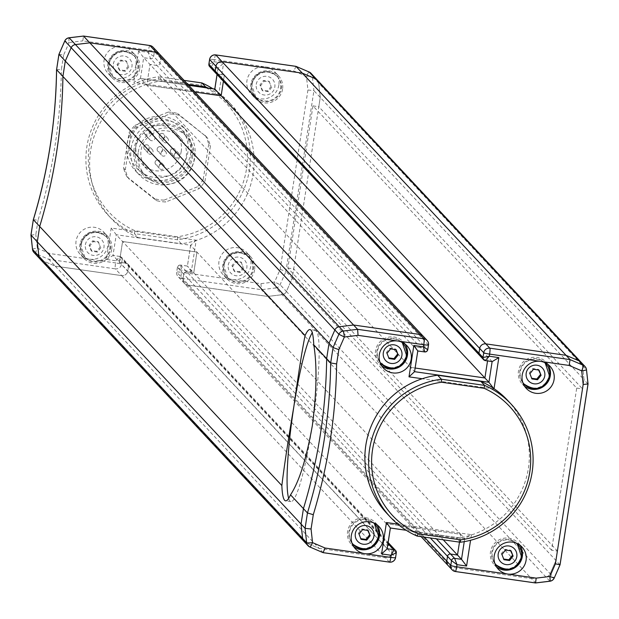 <?xml version="1.0" encoding="UTF-8"?>
<svg xmlns="http://www.w3.org/2000/svg" width="619" height="619" viewBox="0 0 619 619"><rect width="100%" height="100%" fill="white"/><g stroke="black" fill="none" stroke-linecap="round" stroke-linejoin="round"><path stroke-width="0.46" stroke-dasharray="3.1 2.32" d="M295.975 66.365L293.878 70.968L306.451 76.361L307.937 89.995L280.167 269.373L274.619 282.001L260.955 283.649L232.434 279.579A16.218 16.017 -43.1 0 1 230.206 248.281A16.218 16.017 -43.1 0 1 250.842 265.907A16.218 16.017 -43.1 0 1 232.434 279.579L181.444 272.314L181.777 270.186L191.333 271.548L196.192 240.18L111.203 228.055L106.344 259.431L115.908 260.792L115.583 262.92L89.554 259.206A16.218 16.017 -43.1 0 1 87.318 227.9A16.218 16.017 -43.1 0 1 107.954 245.526A16.218 16.017 -43.1 0 1 89.554 259.206L49.884 253.55L48.932 259.384L55.253 266.147L42.03 260.475A5.409 5.339 -43.1 0 1 40.25 259.229M111.691 249.527A16.218 16.017 -43.1 0 1 83.905 258.324A16.218 16.017 -43.1 0 1 91.055 231.901A16.218 16.017 -43.1 0 1 111.691 249.527M135.94 64.755A16.218 16.017 -43.1 0 1 108.163 73.553A16.218 16.017 -43.1 0 1 122.477 46.526A16.218 16.017 -43.1 0 1 135.94 64.755M139.677 68.748A16.218 16.017 -43.1 0 1 111.892 77.545A16.218 16.017 -43.1 0 1 119.041 51.122A16.218 16.017 -43.1 0 1 139.677 68.748M278.829 85.128A16.218 16.017 -43.1 0 1 251.043 93.926A16.218 16.017 -43.1 0 1 265.358 66.906A16.218 16.017 -43.1 0 1 278.829 85.128M282.566 89.121A16.218 16.017 -43.1 0 1 254.78 97.926A16.218 16.017 -43.1 0 1 261.922 71.495A16.218 16.017 -43.1 0 1 282.566 89.121M254.579 269.899A16.218 16.017 -43.1 0 1 226.794 278.705A16.218 16.017 -43.1 0 1 233.936 252.273A16.218 16.017 -43.1 0 1 254.579 269.899M188.679 85.306L140.467 78.427L143.678 57.691L150.579 58.673A2.7 2.669 136.9 0 0 153.651 56.399L154.386 51.609L160.708 58.372A5.409 5.339 -43.1 0 0 159.346 53.923A5.409 5.339 -43.1 0 1 160.708 58.372L159.973 63.161A2.7 2.669 -43.1 0 1 156.901 65.436L149.999 64.453L146.788 85.19L194.993 92.069L146.788 85.19L410.536 367.377L413.747 346.64L420.649 347.623A2.7 2.669 136.9 0 0 423.721 345.348L424.456 340.558A5.409 5.339 136.9 0 0 423.094 336.109A5.409 5.339 136.9 0 1 424.456 340.558L423.721 345.348L159.973 63.161A2.7 2.669 -43.1 0 1 156.901 65.436L149.999 64.453L146.788 85.19L140.381 78.389L188.648 85.275M424.75 351.94A2.7 2.669 -43.1 0 1 424.673 351.925L150.579 58.673L148.173 52.367L138.61 51.006L143.678 57.691L413.747 346.64L410.536 367.377L415.163 368.034L410.536 367.377L414.598 371.686M209.57 66.496A2.7 2.669 136.9 0 0 211.133 67.309L218.043 68.299L224.364 75.061L217.455 74.071A2.7 2.669 -43.1 0 1 215.892 73.259M492.128 361.573L224.364 75.061L223.397 81.29L224.364 75.061L217.455 74.071L211.133 67.309L214.042 61.761L214.367 59.633L293.878 70.968M307.937 89.995L313.926 90.668L312.371 76.33L318.692 83.093A5.409 5.339 -43.1 0 0 317.299 80.044A5.409 5.339 -43.1 0 1 318.692 83.093L320.247 97.431L292.261 278.202L286.427 291.487A5.409 5.339 -43.1 0 1 282.094 294.706L267.725 296.439L187.518 285.003A5.409 5.339 -43.1 0 1 183.031 278.929L183.766 274.147A2.7 2.669 -43.1 0 1 186.837 271.865L193.739 272.847L196.95 252.111L122.585 241.511L119.374 262.247L126.284 263.23A2.7 2.669 -43.1 0 1 128.528 266.271L127.785 271.052A5.409 5.339 -43.1 0 1 121.649 275.61L55.253 266.147L121.649 275.61L385.397 557.796A5.409 5.339 136.9 0 0 391.533 553.239L392.276 548.449A2.7 2.669 136.9 0 0 391.595 546.229A2.7 2.669 136.9 0 1 392.276 548.449L391.533 553.239L127.785 271.052A5.409 5.339 -43.1 0 1 121.649 275.61L115.327 268.847A5.409 5.339 136.9 0 0 121.463 264.29L127.785 271.052L128.528 266.271L396.268 552.96M280.167 269.373L285.939 271.439L313.926 90.668L583.996 379.609L582.44 365.272A5.409 5.339 136.9 0 0 581.048 362.231A5.409 5.339 136.9 0 1 582.44 365.272L583.996 379.609L587.996 384.059M559.986 564.807L292.261 278.202L286.427 291.487L280.105 284.725L274.619 282.001A5.409 0.503 -96.9 0 0 275.772 287.943A5.409 5.339 136.9 0 0 280.105 284.725L285.939 271.439L292.261 278.202L293.7 268.901L557.456 551.08L556.009 560.388L583.996 379.609L582.556 388.918L318.808 106.731L320.247 97.431L318.692 83.093L586.472 369.705M260.955 283.649L261.404 289.677L531.473 578.626L545.842 576.893A5.409 5.339 136.9 0 0 550.175 573.674L556.009 560.388L550.175 573.674L286.427 291.487A5.409 5.339 -43.1 0 1 282.094 294.706L267.725 296.439L187.518 285.003A5.409 5.339 -43.1 0 1 183.031 278.929L183.766 274.147A2.7 2.669 -43.1 0 1 186.837 271.865L193.739 272.847L196.95 252.111L122.585 241.511L119.374 262.247L126.284 263.23A2.7 2.669 -43.1 0 1 128.528 266.271L122.206 259.508A2.7 2.669 136.9 0 0 121.525 257.28L121.525 257.28A2.7 2.669 136.9 0 0 119.962 256.467L388.036 543.281M191.333 271.548L187.418 266.085L443.258 539.807M196.192 240.18L190.629 245.348L460.698 534.298L459.491 542.12L460.698 534.298L386.333 523.697L460.698 534.298L464.807 538.638L406.211 530.282M111.203 228.055L116.264 234.748L386.333 523.697L383.13 544.434L386.333 523.697L390.388 527.999M106.344 259.431L113.06 255.485L383.13 544.434L387.757 545.091L383.13 544.434L387.192 548.744M310.978 73.282A5.409 5.339 136.9 0 1 312.371 76.33A5.409 0.673 173.8 0 0 306.451 76.361A5.409 0.774 113.2 0 1 309.105 71.997M208.889 64.275L214.042 61.761L223.598 63.123L218.02 68.183L217.037 74.489M214.832 89.035L218.747 94.49L223.598 63.123M140.467 78.427L133.758 82.373L218.747 94.49M49.884 253.55L37.31 248.165A5.409 0.774 -66.8 0 0 35.716 253.713L48.932 259.384L115.327 268.847A5.409 0.658 -81.9 0 1 115.583 262.92A5.409 0.526 -171.2 0 1 121.463 264.29L122.206 259.508L115.908 260.792L119.962 256.467L112.975 255.446L116.264 234.748L190.606 245.24L187.418 266.085L180.516 265.102A2.7 2.669 136.9 0 0 177.452 267.385L178.489 265.566L180.516 265.102L181.777 270.186L177.452 267.385L430.36 537.973M428.464 344.992L160.708 58.372L159.973 63.161L153.651 56.399L148.173 52.367L148.506 50.24L82.807 40.869L83.503 36.072M69.011 37.821A5.409 0.503 -96.9 0 0 69.142 42.518L82.807 40.869M58.967 54.31L63.595 55.153L69.142 42.518L64.84 40.939M56.584 69.692L61.382 69.46L63.595 55.153M33.364 219.699L38.038 220.217A545.981 539.327 136.9 0 0 61.382 69.46M30.981 235.088L35.825 234.531L38.038 220.217M224.032 265.543A14.864 14.686 -43.1 0 1 249.503 257.473A14.864 14.686 -43.1 0 1 242.95 281.699A14.864 14.686 -43.1 0 1 224.032 265.543M241.093 262.023L243.128 267.253L239.592 271.695L234.013 270.898L231.97 265.667L235.506 261.226L241.093 262.023L243.128 267.253M243.824 267.996L240.28 272.437L234.702 271.64L232.659 266.402L236.195 261.961L241.781 262.758M236.195 261.961L235.506 261.226M232.659 266.402L231.97 265.667M234.702 271.64L234.013 270.898M240.28 272.437L239.592 271.695M252.018 84.764A14.864 14.686 -43.1 0 1 277.49 76.702A14.864 14.686 -43.1 0 1 270.936 100.92A14.864 14.686 -43.1 0 1 252.018 84.764M269.072 81.244L271.114 86.474L267.578 90.916L261.992 90.119L259.957 84.888L263.493 80.447L269.072 81.244L271.114 86.474M271.803 87.217L268.267 91.658L262.688 90.861L260.645 85.623L264.181 81.182L269.768 81.979M264.181 81.182L263.493 80.447M260.645 85.623L259.957 84.888M262.688 90.861L261.992 90.119M268.267 91.658L267.578 90.916M109.137 64.391A14.864 14.686 -43.1 0 1 134.602 56.321A14.864 14.686 -43.1 0 1 128.056 80.547A14.864 14.686 -43.1 0 1 109.137 64.391M126.191 60.863L128.234 66.101L124.69 70.543L119.111 69.746L117.068 64.508L120.612 60.074L126.191 60.863L128.234 66.101M128.922 66.844L125.378 71.278L119.8 70.489L117.757 65.25L121.301 60.809L126.88 61.606M121.301 60.809L120.612 60.074M117.757 65.25L117.068 64.508M119.8 70.489L119.111 69.746M125.378 71.278L124.69 70.543M81.151 245.17A14.864 14.686 -43.1 0 1 106.615 237.1A14.864 14.686 -43.1 0 1 100.069 261.326A14.864 14.686 -43.1 0 1 81.151 245.17M98.204 241.642L100.247 246.88L96.703 251.322L91.125 250.525L89.082 245.286L92.626 240.845L98.204 241.642L100.247 246.88M100.936 247.615L97.392 252.057L91.813 251.26L89.77 246.029L93.314 241.588L98.893 242.385M93.314 241.588L92.626 240.845M89.77 246.029L89.082 245.286M91.813 251.26L91.125 250.525M97.392 252.057L96.703 251.322M177.359 236.752L134.896 230.694A80.006 79.031 -43.1 0 1 89.244 146.749A80.006 79.031 -43.1 0 1 158.356 79.162L200.819 85.221A80.006 79.031 -43.1 0 1 246.47 169.165A80.006 79.031 -43.1 0 1 177.359 236.752L177.599 239.77A82.706 81.7 136.9 0 0 249.411 169.854A82.706 81.7 136.9 0 0 228.566 101.787A82.706 81.7 136.9 0 0 212.789 88.718M208.085 88.045A82.706 81.7 -43.1 0 1 232.303 105.787A82.706 81.7 -43.1 0 1 253.148 173.846A82.706 81.7 -43.1 0 1 181.336 243.762L177.599 239.77L134.408 233.611L138.145 237.603L181.336 243.762M184.075 80.377L158.688 76.756L162.426 80.756L187.805 84.377M158.356 79.162L158.688 76.756A82.706 81.7 136.9 0 0 91.032 130.648A82.706 81.7 136.9 0 0 107.721 214.739A82.706 81.7 136.9 0 0 134.408 233.611L134.896 230.694M138.145 237.603A82.706 81.7 -43.1 0 1 111.459 218.739A82.706 81.7 -43.1 0 1 94.769 134.64A82.706 81.7 -43.1 0 1 162.426 80.756M201.879 82.915L200.819 85.221M161.01 153.086A2.7 2.669 -43.1 0 1 165.637 151.624A2.7 2.669 -43.1 0 1 164.445 156.027A2.7 2.669 -43.1 0 1 161.01 153.086M174.287 154.982A2.7 2.669 -43.1 0 1 178.914 153.52A2.7 2.669 -43.1 0 1 177.723 157.922A2.7 2.669 -43.1 0 1 174.287 154.982M163.068 139.801A2.7 2.669 -43.1 0 1 167.695 138.331A2.7 2.669 -43.1 0 1 166.503 142.734A2.7 2.669 -43.1 0 1 163.068 139.801M147.724 151.198A2.7 2.669 -43.1 0 1 152.359 149.728A2.7 2.669 -43.1 0 1 151.168 154.131A2.7 2.669 -43.1 0 1 147.724 151.198M158.951 166.379A2.7 2.669 -43.1 0 1 163.578 164.917A2.7 2.669 -43.1 0 1 162.387 169.32A2.7 2.669 -43.1 0 1 158.951 166.379M149.69 139.561A2.971 2.94 136.9 0 0 154.998 138.207A2.971 2.94 136.9 0 0 154.464 136.018L152.669 133.596A22.973 22.694 -43.1 0 1 186.234 156.684A22.973 22.694 -43.1 0 1 146.881 169.157A22.973 22.694 -43.1 0 1 147.902 137.139L149.69 139.561L145.867 135.468A2.971 0.457 -36.5 0 0 145.867 135.476A2.971 2.94 136.9 0 0 151.175 134.122A2.971 2.94 136.9 0 0 150.641 131.932L154.464 136.018M181.235 151.338A22.973 22.694 -43.1 0 1 141.883 163.811A22.973 22.694 -43.1 0 1 152.003 126.369A22.973 22.694 -43.1 0 1 181.235 151.338M192.478 157.203A29.735 29.372 136.9 0 0 167.788 123.792A29.735 29.372 136.9 0 0 134.044 148.87A29.735 29.372 136.9 0 0 158.735 182.28A29.735 29.372 136.9 0 0 192.478 157.203M131.104 148.189A32.436 32.041 -43.1 0 1 153.566 122.028A32.436 32.041 -43.1 0 1 186.667 130.586A32.436 32.041 -43.1 0 1 194.846 157.272A32.436 32.041 -43.1 0 1 172.376 183.441A32.436 32.041 -43.1 0 1 139.275 174.875A32.436 32.041 -43.1 0 1 131.104 148.189M129.448 143.956A29.735 29.372 -43.1 0 1 163.192 118.879A29.735 29.372 -43.1 0 1 187.874 152.289A29.735 29.372 -43.1 0 1 154.139 177.367A29.735 29.372 -43.1 0 1 129.448 143.956M190.822 152.97A32.436 32.041 136.9 0 0 182.644 126.284A32.436 32.041 136.9 0 0 149.543 117.718A32.436 32.041 136.9 0 0 127.081 143.887A32.436 32.041 136.9 0 0 135.252 170.573A32.436 32.041 136.9 0 0 168.353 179.131A32.436 32.041 136.9 0 0 190.822 152.97M135.375 149.063A28.381 28.033 -43.1 0 1 183.99 133.658A28.381 28.033 -43.1 0 1 171.486 179.905A28.381 28.033 -43.1 0 1 135.375 149.063M138.246 152.135A28.381 28.033 -43.1 0 1 186.868 136.729A28.381 28.033 -43.1 0 1 174.365 182.976A28.381 28.033 -43.1 0 1 138.246 152.135M125.293 169.9L130.748 134.648A44.328 43.787 -43.1 0 1 136.667 127.22L169.9 113.942A44.328 43.787 -43.1 0 1 179.239 115.273L207.009 137.248A44.328 43.787 -43.1 0 1 210.421 146.014L204.966 181.266A44.328 43.787 -43.1 0 1 199.047 188.694L165.815 201.972A44.328 43.787 -43.1 0 1 156.475 200.641L128.706 178.667A44.328 43.787 -43.1 0 1 125.293 169.9L123.568 168.059L129.023 132.806L130.748 134.648M129.023 132.806A44.328 43.787 -43.1 0 1 134.95 125.378L136.667 127.22M134.95 125.378L168.175 112.101L169.9 113.942M168.175 112.101A44.328 43.787 -43.1 0 1 177.514 113.432L179.239 115.273M177.514 113.432L207.009 137.248M205.284 135.406A44.328 43.787 -43.1 0 1 208.696 144.165L210.421 146.014M208.696 144.165L203.241 179.417L204.966 181.266M203.241 179.417A44.328 43.787 -43.1 0 1 197.322 186.845L199.047 188.694M197.322 186.845L164.089 200.123L165.815 201.972M164.089 200.123A44.328 43.787 -43.1 0 1 154.75 198.792L156.475 200.641M154.75 198.792L126.98 176.817L128.706 178.667M126.98 176.817A44.328 43.787 -43.1 0 1 123.568 168.059M149.906 139.824L146.084 135.731A2.971 2.971 0 0 1 145.867 135.468L144.072 133.046L145.867 135.476A2.971 0.457 -36.5 0 1 147.941 133.364A2.971 0.457 143.5 0 1 150.641 131.932L148.854 129.503L146.038 130.787L144.08 133.054L147.902 137.139M148.854 129.503L152.669 133.596M405.058 344.048A16.218 16.017 136.9 0 0 375.578 350.694A16.218 16.017 136.9 0 0 381.706 365.875M377.072 524.827A16.218 16.017 136.9 0 0 347.592 531.466A16.218 16.017 136.9 0 0 353.72 546.647M519.952 545.2A16.218 16.017 136.9 0 0 490.48 551.846A16.218 16.017 136.9 0 0 496.608 567.027M547.939 364.429A16.218 16.017 136.9 0 0 518.467 371.067A16.218 16.017 136.9 0 0 524.595 386.248M304.006 541.416A5.409 5.339 136.9 0 0 305.786 542.662L319.002 548.333L385.397 557.796A5.409 5.339 136.9 0 0 391.533 553.239L395.556 557.541A5.409 5.339 -43.1 0 1 395.533 557.673M323.164 552.651L319.002 548.333L385.397 557.796L389.421 562.098A5.409 5.339 -43.1 0 0 389.552 562.122M455.414 571.515L451.266 567.19A5.409 5.339 136.9 0 1 448.141 565.565A5.409 5.339 136.9 0 0 451.266 567.19L531.473 578.626L535.644 582.912M479.64 355.445A2.7 2.669 136.9 0 0 481.203 356.258L488.112 357.24L487.54 360.916L488.112 357.24L481.203 356.258L217.455 74.071M417.794 350.95L413.747 346.64L420.649 347.623A2.7 2.669 136.9 0 0 423.721 345.348L427.744 349.65A2.7 2.669 -43.1 0 1 427.737 349.696M464.25 541.64L464.722 538.6L471.43 534.661L470.564 540.263M494.032 388.678L493.505 388.322M507.541 400.261A82.706 81.7 -43.1 0 1 528.386 468.328A82.706 81.7 -43.1 0 1 456.574 538.244L460.312 542.244M417.121 536.085L413.384 532.085L456.574 538.244M413.384 532.085A82.706 81.7 -43.1 0 1 386.697 513.213M374.642 523.867A14.864 14.686 -43.1 0 1 368.019 547.753A14.864 14.686 -43.1 0 1 352.931 544.163M352.002 543.126A14.864 14.686 -43.1 0 1 358.734 519.828A14.864 14.686 -43.1 0 1 373.675 522.877M360.815 538.669L358.347 533.377L361.891 528.936L367.469 529.732L368.158 530.468M367.469 529.732L367.732 530.406M361.891 528.936L362.579 529.671M358.347 533.377L359.035 534.112M360.39 538.615L361.078 539.35M402.629 343.088A14.864 14.686 -43.1 0 1 396.005 366.974A14.864 14.686 -43.1 0 1 380.917 363.384M379.989 362.347A14.864 14.686 -43.1 0 1 386.72 339.05A14.864 14.686 -43.1 0 1 401.654 342.098M388.802 357.898L386.333 352.598L389.877 348.157L395.456 348.954L396.145 349.689M395.456 348.954L395.719 349.627M389.877 348.157L390.566 348.892M386.333 352.598L387.022 353.333M388.376 357.836L389.065 358.571M545.517 363.469A14.864 14.686 -43.1 0 1 538.894 387.355A14.864 14.686 -43.1 0 1 523.798 383.765M522.869 382.728A14.864 14.686 -43.1 0 1 529.601 359.43A14.864 14.686 -43.1 0 1 544.542 362.471M531.69 378.271L529.222 372.971L532.758 368.529L538.337 369.326L539.033 370.069M538.337 369.326L538.607 370.007M532.758 368.529L533.446 369.272M529.222 372.971L529.91 373.714M531.264 378.209L531.953 378.944M517.53 544.248A14.864 14.686 -43.1 0 1 510.907 568.134A14.864 14.686 -43.1 0 1 495.811 564.536M494.891 563.507A14.864 14.686 -43.1 0 1 501.614 540.201A14.864 14.686 -43.1 0 1 516.556 543.25M503.704 559.05L501.235 553.75L504.771 549.308L510.358 550.105L511.046 550.84M510.358 550.105L510.621 550.778M504.771 549.308L505.46 550.043M501.235 553.75L501.924 554.485M503.278 558.988L503.967 559.723M288.655 498.388A86.49 10.538 -81.9 0 0 289.947 501.026A86.49 10.538 -81.9 0 0 290.907 501.583A86.49 10.538 -81.9 0 0 312.309 425.795A86.49 10.538 -81.9 0 0 315.326 330.329A86.49 10.538 -81.9 0 0 312.27 332.774M55.253 266.147L319.002 548.333L305.786 542.662L42.03 260.475L55.253 266.147M177.452 267.385L176.709 272.167A5.409 5.339 136.9 0 0 181.197 278.241L451.266 567.19L531.473 578.626L545.842 576.893A5.409 5.339 136.9 0 0 550.175 573.674L554.198 577.976A5.409 5.339 -43.1 0 1 554.16 578.061M551.606 550.252L287.858 268.066L312.966 105.895L576.715 388.082L551.606 550.252L557.456 551.08M576.715 388.082L582.556 388.918M287.858 268.066L293.7 268.901M312.966 105.895L318.808 106.731M149.775 45.52A5.409 0.658 -81.9 0 0 148.506 50.24A5.409 0.526 8.8 0 1 154.386 51.609A5.409 5.339 136.9 0 0 153.025 47.16M218.043 68.299L217.076 74.528M177.413 267.331L176.678 272.097A5.409 0.526 8.8 0 1 181.444 272.314A5.409 0.658 -81.9 0 0 181.197 278.241L261.404 289.677L275.772 287.943L549.865 581.195A5.409 5.339 -43.1 0 0 549.989 581.179M421.113 536.65L178.071 276.616A5.409 5.409 0 0 1 176.678 272.097A5.409 0.526 8.8 0 0 176.709 272.167L424.34 537.114M180.516 265.102L436.356 538.824M190.629 245.348L187.418 266.085M119.962 256.467L113.06 255.485M33.937 252.467A5.409 5.339 136.9 0 0 35.716 253.713L42.03 260.475M32.528 249.295A5.409 0.673 173.8 0 1 37.31 248.165L35.825 234.531M138.61 51.006L133.758 82.373M215.706 54.898A5.409 0.658 -81.9 0 0 214.367 59.633A5.409 0.526 -171.2 0 0 209.655 59.362M252.73 269.157A14.864 14.686 136.9 0 0 233.812 253.001A14.864 14.686 136.9 0 0 227.266 277.227A14.864 14.686 136.9 0 0 252.73 269.157M228.256 265.133A9.463 9.347 -43.1 0 1 238.988 257.156A9.463 9.347 -43.1 0 1 246.842 267.787A9.463 9.347 -43.1 0 1 236.11 275.764A9.463 9.347 -43.1 0 1 228.256 265.133M280.717 88.378A14.864 14.686 136.9 0 0 261.798 72.222A14.864 14.686 136.9 0 0 255.252 96.448A14.864 14.686 136.9 0 0 280.717 88.378M256.243 84.354A9.463 9.347 -43.1 0 1 266.975 76.377A9.463 9.347 -43.1 0 1 274.828 87.008A9.463 9.347 -43.1 0 1 264.096 94.986A9.463 9.347 -43.1 0 1 256.243 84.354M137.836 68.005A14.864 14.686 136.9 0 0 118.918 51.849A14.864 14.686 136.9 0 0 112.364 76.075A14.864 14.686 136.9 0 0 137.836 68.005M113.354 63.981A9.463 9.347 -43.1 0 1 124.094 56.004A9.463 9.347 -43.1 0 1 131.948 66.635A9.463 9.347 -43.1 0 1 121.208 74.613A9.463 9.347 -43.1 0 1 113.354 63.981M109.849 248.784A14.864 14.686 136.9 0 0 90.931 232.628A14.864 14.686 136.9 0 0 84.377 256.854A14.864 14.686 136.9 0 0 109.849 248.784M85.368 244.76A9.463 9.347 -43.1 0 1 96.107 236.783A9.463 9.347 -43.1 0 1 103.961 247.407A9.463 9.347 -43.1 0 1 93.221 255.392A9.463 9.347 -43.1 0 1 85.368 244.76M160.22 146.688A2.7 2.669 136.9 0 0 157.837 151.198A2.7 2.669 136.9 0 0 162.472 149.728A2.7 2.669 136.9 0 0 160.22 146.688M173.506 148.583A2.7 2.669 136.9 0 0 171.115 153.086A2.7 2.669 136.9 0 0 175.75 151.624A2.7 2.669 136.9 0 0 173.506 148.583M162.279 133.402A2.7 2.669 136.9 0 0 159.895 137.905A2.7 2.669 136.9 0 0 164.522 136.435A2.7 2.669 136.9 0 0 162.279 133.402M146.943 144.8A2.7 2.669 136.9 0 0 144.56 149.303A2.7 2.669 136.9 0 0 149.187 147.833A2.7 2.669 136.9 0 0 146.943 144.8M158.17 159.981A2.7 2.669 136.9 0 0 155.779 164.492A2.7 2.669 136.9 0 0 160.414 163.021A2.7 2.669 136.9 0 0 158.17 159.981M309.895 547.003L305.786 542.662M464.722 538.6L406.157 530.251M485.404 360.591L481.203 356.258M493.985 388.972L422.212 378.735M397.793 524.154L471.43 534.661M373.443 522.784A14.864 14.686 136.9 0 0 351.925 542.894M401.429 342.005A14.864 14.686 136.9 0 0 379.911 362.115M544.318 362.378A14.864 14.686 136.9 0 0 522.792 382.496M516.331 543.157A14.864 14.686 136.9 0 0 494.805 563.267M83.905 258.324L80.176 254.332M111.892 77.545L108.163 73.553M254.78 97.926L251.043 93.926M226.794 278.705L223.057 274.704M119.893 256.436L121.525 257.28L388.152 542.538M187.387 266.054L180.469 265.071M250.486 256.552L246.757 252.56M278.473 75.773L274.743 71.781M135.592 55.401L131.855 51.408M107.605 236.179L103.868 232.179M249.503 257.473L248.985 256.924C237.263 249.132 228.767 251.794 223.49 264.924L227.784 277.776M277.49 76.702L276.972 76.145C265.249 68.353 256.746 71.023 251.469 84.145L255.763 96.997M134.602 56.321L134.083 55.772C122.361 47.98 113.865 50.642 108.588 63.772L112.882 76.624M106.615 237.1L106.097 236.551C94.374 228.759 85.879 231.421 80.602 244.544L84.896 257.403M228.566 101.787L232.303 105.787M107.721 214.739L111.459 218.739M165.637 151.624L161.783 147.508A2.7 2.7 0 0 0 157.141 148.939A2.7 2.7 0 0 0 157.837 151.198L161.691 155.315M178.914 153.52L175.069 149.396A2.7 2.7 0 0 0 170.418 150.827A2.7 2.7 0 0 0 171.115 153.086L174.968 157.211M167.695 138.331L163.842 134.215A2.7 2.7 0 0 0 159.199 135.646A2.7 2.7 0 0 0 159.895 137.905L163.749 142.022M152.359 149.728L148.506 145.612A2.7 2.7 0 0 0 143.863 147.043A2.7 2.7 0 0 0 144.56 149.303L148.405 153.419M163.578 164.917L159.733 160.793A2.7 2.7 0 0 0 155.083 162.232A2.7 2.7 0 0 0 155.779 164.492L159.632 168.608M146.881 169.157L141.883 163.811M182.644 126.284L186.667 130.586M183.99 133.658L186.868 136.729M142.525 172.415L145.403 175.494M135.252 170.573L139.275 174.875M180.446 137.782L175.448 132.435M379.664 364.034L383.401 368.034M351.677 544.813L355.414 548.813M494.566 565.186L498.303 569.186M522.552 384.414L526.289 388.407M546.244 362.262L549.981 366.262M518.258 543.041L521.995 547.041M375.377 522.668L379.107 526.661M403.364 341.889L407.093 345.882M290.907 501.583L285.591 500.825M315.326 330.329L310.011 329.571"/><path stroke-width="0.93" d="M153.025 47.16A5.409 5.409 0 0 0 149.844 45.504A5.409 0.658 -81.9 0 1 149.899 45.535L156.22 52.298A5.409 5.339 -43.1 0 1 159.346 53.923L153.025 47.16A5.409 5.339 136.9 0 0 149.899 45.535L83.503 36.072L69.135 37.805A5.409 5.339 136.9 0 0 64.802 41.024L58.967 54.31L56.584 69.692L62.906 76.454L65.289 61.072L71.123 47.787A5.409 5.339 -43.1 0 1 75.456 44.568L89.825 42.835L156.22 52.298A5.409 5.339 -43.1 0 1 159.346 53.923L423.094 336.109A5.409 5.339 136.9 0 0 419.968 334.484L353.573 325.014L339.204 326.747A5.409 5.339 136.9 0 0 334.871 329.973L329.037 343.259L326.654 358.641A540.573 533.98 -43.1 0 1 303.434 508.648L301.051 524.03L302.606 538.368A5.409 5.339 136.9 0 0 305.786 542.662M422.212 378.735L408.997 376.855L413.856 345.479L423.419 346.849L423.744 344.721L397.715 341.007A16.218 16.017 136.9 0 0 383.401 368.034A16.218 16.017 136.9 0 0 411.186 359.229A16.218 16.017 136.9 0 0 397.715 341.007L358.045 335.351L344.381 336.999L338.833 349.627L333.061 347.561L58.937 54.24L56.584 69.692A540.573 533.98 -43.1 0 1 50.286 145.457A540.573 533.98 -43.1 0 1 33.364 219.699L39.686 226.461A540.573 533.98 136.9 0 0 56.608 152.22A540.573 533.98 136.9 0 0 62.906 76.454L305.074 335.552C302.265 349.418 298.551 372.94 293.924 406.118A86.49 10.538 -81.9 0 0 288.655 498.388M56.553 69.63C55.896 120.635 48.15 170.635 33.333 219.629L30.981 235.088L37.302 241.851L39.686 226.461A540.573 533.98 136.9 0 0 56.608 152.22A540.573 533.98 136.9 0 0 62.906 76.454L65.289 61.072L71.123 47.787A5.409 5.339 -43.1 0 1 75.456 44.568L89.825 42.835L357.596 329.323L423.992 338.786L419.968 334.484L353.573 325.014L339.204 326.747A5.409 5.339 136.9 0 0 334.871 329.973L64.84 40.939M42.03 260.475A5.409 5.339 -43.1 0 1 38.858 256.181L37.302 241.851L305.074 528.332L311.063 529.005L312.549 542.639L325.122 548.032L364.792 553.688A16.218 16.017 136.9 0 0 379.107 526.661A16.218 16.017 136.9 0 0 351.329 535.466A16.218 16.017 136.9 0 0 364.792 553.688L390.821 557.402L391.146 555.274L381.59 553.912L386.442 522.537L397.793 524.154M149.775 45.52A5.409 0.658 -81.9 0 1 149.844 45.504L83.433 36.034L89.825 42.835L156.22 52.298L419.968 334.484A5.409 5.339 136.9 0 1 423.094 336.109L427.118 340.411A5.409 5.339 -43.1 0 1 428.48 344.86A5.409 0.526 8.8 0 1 428.51 344.93L427.775 349.696L423.419 346.849L424.673 351.925L417.794 350.95L414.56 371.679L408.997 376.855M217.076 74.528L214.832 89.035L221.153 95.798L223.397 81.29L221.153 95.798L484.901 377.977L415.163 368.034L484.901 377.977L487.54 360.916L484.901 377.977L488.925 382.287L492.128 361.573M194.993 92.069L221.153 95.798L194.993 92.069M217.455 74.071A2.7 2.669 -43.1 0 1 215.211 71.038L215.954 66.248A5.409 5.339 -43.1 0 1 222.089 61.691L302.296 73.127L315.52 78.799A5.409 5.339 -43.1 0 1 317.299 80.044L581.048 362.231A5.409 5.339 136.9 0 0 579.268 360.978L566.045 355.314L485.838 343.878A5.409 5.339 136.9 0 0 479.702 348.435L478.959 353.225A2.7 2.669 136.9 0 0 481.203 356.258M309.105 71.997A5.409 0.774 113.2 0 1 309.152 72.005A5.409 0.774 113.2 0 1 309.198 72.036L295.975 66.365L302.296 73.127L222.089 61.691L485.838 343.878A5.409 5.339 136.9 0 0 479.702 348.435L215.954 66.248A5.409 5.339 -43.1 0 1 222.089 61.691L215.768 54.929A5.409 5.339 136.9 0 0 209.632 59.486L215.954 66.248L215.211 71.038L478.959 353.225L479.702 348.435L483.725 352.737A5.409 5.339 -43.1 0 1 489.861 348.18L485.838 343.878L566.045 355.314L579.268 360.978L315.52 78.799A5.409 5.339 -43.1 0 1 317.299 80.044L310.978 73.282A5.409 5.339 136.9 0 0 309.198 72.036L315.52 78.799L302.296 73.127L566.045 355.314L570.068 359.616L583.284 365.287L579.268 360.978A5.409 5.339 136.9 0 1 581.048 362.231L585.063 366.533A5.409 5.339 -43.1 0 1 586.464 369.582A5.409 0.673 -6.2 0 1 586.495 369.636L588.05 383.973L583.175 384.469L581.69 370.835A5.409 0.774 -66.8 0 0 583.284 365.287A5.409 5.339 -43.1 0 1 585.063 366.533A5.409 5.409 0 0 1 586.495 369.636A5.409 0.673 -6.2 0 1 581.69 370.835L569.116 365.45L570.068 359.616L489.861 348.18A5.409 0.658 -81.9 0 1 489.614 354.114L489.281 356.242L482.982 357.527L478.959 353.225A2.7 2.669 136.9 0 0 479.64 355.445L483.663 359.747A2.7 2.669 -43.1 0 1 482.982 357.527L483.725 352.737A5.409 0.526 -171.2 0 0 489.614 354.114L540.604 361.38A16.218 16.017 136.9 0 0 526.289 388.407A16.218 16.017 136.9 0 0 554.067 379.609A16.218 16.017 136.9 0 0 540.604 361.38L569.116 365.45M310.978 73.282A5.409 5.409 0 0 0 309.152 72.005L295.936 66.341L215.706 54.898A5.409 0.658 -81.9 0 1 215.768 54.929L295.836 66.349M215.706 54.898A5.409 5.409 0 0 0 209.601 59.416A5.409 0.526 -171.2 0 0 209.632 59.486L208.92 64.067M188.679 85.306L214.832 89.035L188.648 85.275M325.122 548.032L323.064 552.659L309.848 546.995A5.409 0.774 -66.8 0 1 309.802 546.964A5.409 5.339 -43.1 0 1 306.629 542.67L305.074 528.332L307.457 512.95A540.573 533.98 136.9 0 0 324.379 438.701A540.573 533.98 136.9 0 0 330.678 362.943L333.061 347.561L338.895 334.275L344.381 336.999A5.409 0.503 -96.9 0 0 343.228 331.057L69.135 37.805A5.409 0.503 -96.9 0 0 69.073 37.767L83.356 36.088M59.014 54.193L64.771 40.962A5.409 5.409 0 0 1 69.073 37.767L69.073 37.767A5.409 0.503 -96.9 0 0 69.011 37.821M33.333 219.637L30.95 235.011L32.505 249.364A5.409 0.673 173.8 0 0 32.536 249.418A5.409 5.339 136.9 0 0 33.937 252.467L40.25 259.229A5.409 5.339 -43.1 0 1 38.858 256.181L32.536 249.418L31.004 234.941M212.789 88.718A82.706 81.7 136.9 0 0 201.879 82.915L205.616 86.915A82.706 81.7 -43.1 0 1 208.085 88.045M201.879 82.915L184.075 80.377M187.805 84.377L205.616 86.915M381.706 365.875A16.218 16.017 136.9 0 0 405.058 344.048M353.72 546.647A16.218 16.017 136.9 0 0 377.072 524.827M536.193 578.131L535.551 582.966L455.352 571.53A5.409 0.658 -81.9 0 1 455.29 571.492A5.409 5.339 -43.1 0 1 450.802 565.418L451.537 560.636L457.015 564.667L456.683 566.787L507.681 574.061A16.218 16.017 136.9 0 0 521.995 547.041A16.218 16.017 136.9 0 0 494.21 555.839A16.218 16.017 136.9 0 0 507.681 574.061L536.193 578.131L549.858 576.482L555.405 563.847L560.063 564.76L554.229 578.038L549.858 576.482A5.409 0.503 -96.9 0 1 549.927 581.233L549.927 581.233A5.409 5.409 0 0 0 554.229 578.038L559.986 564.807M496.608 567.027A16.218 16.017 136.9 0 0 519.952 545.2M524.595 386.248A16.218 16.017 136.9 0 0 547.939 364.429M338.833 349.627L336.62 363.941L330.678 362.943L313.756 344.837C317.168 365.249 316.688 392.237 312.309 425.795C306.397 458.795 299.139 481.814 290.528 494.844L307.457 512.95L313.284 514.699L311.063 529.005M387.192 548.744L394.055 549.718A2.7 2.669 -43.1 0 1 395.618 550.531L391.595 546.229A2.7 2.669 136.9 0 0 390.032 545.416L387.757 545.091L390.032 545.416L388.036 543.281M464.25 541.64L461.511 559.336L466.579 566.029L457.015 564.667L454.609 558.353L450.586 554.051A2.7 2.669 136.9 0 0 447.522 556.326L451.537 560.636A2.7 2.669 -43.1 0 1 454.609 558.353L461.511 559.336L457.487 555.034L450.586 554.051A2.7 2.669 136.9 0 0 447.522 556.326L446.779 561.116A5.409 5.339 136.9 0 0 448.141 565.565A5.409 5.339 136.9 0 1 446.779 561.116L447.522 556.326L430.36 537.973M459.491 542.12L457.487 555.034L459.491 542.12M535.644 582.912L549.865 581.195A5.409 0.503 -96.9 0 0 549.927 581.233L535.567 582.966M485.304 360.598L492.221 361.581L498.844 357.604L489.281 356.242L485.226 360.56A2.7 2.669 -43.1 0 1 483.671 359.755L485.226 360.56M386.442 522.537L390.396 528.03L387.177 548.844L381.59 553.912M493.505 388.322L488.925 382.287L414.598 371.686M424.673 351.925L417.802 350.973L414.56 371.679M388.152 542.538L391.595 546.229A2.7 2.669 136.9 0 0 390.032 545.416L394.055 549.718L391.146 555.274L396.299 552.759L395.587 557.611A5.409 0.526 -171.2 0 1 390.821 557.402A5.409 0.658 -81.9 0 1 389.483 562.137A5.409 5.409 0 0 0 395.587 557.611A5.409 0.526 -171.2 0 0 395.556 557.541L396.268 552.96M413.856 345.479L417.802 350.973M323.064 552.659L389.483 562.137A5.409 0.658 -81.9 0 1 389.421 562.098L323.164 552.651M312.27 332.774A86.49 10.538 -81.9 0 0 293.924 406.118C288.245 439.498 284.222 465.975 281.854 485.567L39.686 226.461L37.302 241.851L38.858 256.181L302.606 538.368A5.409 5.339 136.9 0 0 304.006 541.416L308.022 545.718A5.409 5.409 0 0 0 309.848 546.995A5.409 0.774 -66.8 0 0 312.549 542.639A5.409 0.673 -6.2 0 1 306.629 542.67L302.606 538.368L301.051 524.03L303.434 508.648A540.573 533.98 136.9 0 0 320.356 434.399A540.573 533.98 136.9 0 0 326.654 358.641L329.037 343.259L334.871 329.973L338.895 334.275A5.409 5.339 -43.1 0 1 343.228 331.057L357.596 329.323L358.045 335.351M484.104 388.306A80.006 79.031 -43.1 0 1 529.756 472.251A80.006 79.031 -43.1 0 1 460.644 539.838L418.181 533.779A80.006 79.031 -43.1 0 1 372.53 449.835A80.006 79.031 -43.1 0 1 441.641 382.248L484.104 388.306L484.592 385.389L480.855 381.397A82.706 81.7 -43.1 0 1 507.541 400.261L511.279 404.261A82.706 81.7 136.9 0 0 484.592 385.389L441.401 379.23L437.664 375.238L480.855 381.397M441.641 382.248L441.401 379.23A82.706 81.7 136.9 0 0 373.744 433.114A82.706 81.7 136.9 0 0 390.434 517.213A82.706 81.7 136.9 0 0 417.121 536.085L460.312 542.244A82.706 81.7 136.9 0 0 532.123 472.328A82.706 81.7 136.9 0 0 511.279 404.261M390.434 517.213L386.697 513.213A82.706 81.7 -43.1 0 1 370.007 429.122A82.706 81.7 -43.1 0 1 437.664 375.238M460.644 539.838L460.312 542.244M418.181 533.779L417.121 536.085M352.931 544.163A14.864 14.686 -43.1 0 1 352.002 543.126M373.675 522.877A14.864 14.686 -43.1 0 1 374.642 523.867M368.158 530.468L370.201 535.706L366.665 540.147L361.078 539.35L359.035 534.112L362.579 529.671L368.158 530.468M367.732 530.406L370.201 535.706M369.512 534.963L365.968 539.404L366.665 540.147M365.968 539.404L360.815 538.669M380.917 363.384A14.864 14.686 -43.1 0 1 379.989 362.347M401.654 342.098A14.864 14.686 -43.1 0 1 402.629 343.088M396.145 349.689L398.187 354.927L394.643 359.368L389.065 358.571L387.022 353.333L390.566 348.892L396.145 349.689M395.719 349.627L398.187 354.927M397.499 354.192L393.955 358.633L394.643 359.368M393.955 358.633L388.802 357.898M523.798 383.765A14.864 14.686 -43.1 0 1 522.869 382.728M544.542 362.471A14.864 14.686 -43.1 0 1 545.517 363.469M539.033 370.069L541.068 375.3L537.532 379.741L531.953 378.944L529.91 373.714L533.446 369.272L539.033 370.069M538.607 370.007L541.068 375.3M540.379 374.565L536.843 379.006L537.532 379.741M536.843 379.006L531.69 378.271M495.811 564.536A14.864 14.686 -43.1 0 1 494.891 563.507M516.556 543.25A14.864 14.686 -43.1 0 1 517.53 544.248M511.046 550.84L513.089 556.079L509.545 560.52L503.967 559.723L501.924 554.485L505.46 550.043L511.046 550.84M510.621 550.778L513.089 556.079M512.393 555.344L508.857 559.785L509.545 560.52M508.857 559.785L503.704 559.05M281.854 485.567A86.49 10.538 -81.9 0 0 284.632 500.268A86.49 10.538 -81.9 0 0 285.591 500.825A86.49 10.538 -81.9 0 0 290.528 494.844M313.756 344.837A86.49 10.538 -81.9 0 0 310.011 329.571A86.49 10.538 -81.9 0 0 305.074 335.552M436.356 538.824L450.586 554.051L457.487 555.034L443.258 539.807M215.892 73.259A2.7 2.669 -43.1 0 1 215.211 71.038L208.889 64.275A2.7 2.669 136.9 0 0 209.57 66.496L479.64 355.445M209.57 66.496L208.866 64.183L209.601 59.416A5.409 0.526 -171.2 0 1 209.655 59.362M33.937 252.467A5.409 5.409 0 0 1 32.505 249.364A5.409 0.673 173.8 0 1 32.528 249.295M336.62 363.941A545.981 539.327 -43.1 0 1 330.26 440.078A545.981 539.327 -43.1 0 1 313.284 514.699M323.025 552.635L309.895 547.003M395.533 557.673A5.409 5.339 -43.1 0 1 389.552 562.122M396.322 552.844L395.618 550.539A2.7 2.669 -43.1 0 1 395.618 550.539A2.7 2.669 -43.1 0 1 396.299 552.759M390.357 527.999L387.146 548.736M406.157 530.251L390.388 527.999M421.113 536.65L452.164 569.867A5.409 5.409 0 0 0 455.352 571.53A5.409 0.658 -81.9 0 0 456.683 566.787A5.409 0.526 8.8 0 1 450.802 565.418L424.34 537.114M535.497 582.928L455.414 571.515M554.16 578.061A5.409 5.339 -43.1 0 1 549.989 581.179M587.996 384.059L560.033 564.69M586.472 369.705L588.019 383.912M492.136 361.55L485.404 360.591M427.737 349.696A2.7 2.669 -43.1 0 1 424.75 351.94M428.464 344.992L427.744 349.65M423.992 338.786A5.409 5.339 -43.1 0 1 427.118 340.411A5.409 5.409 0 0 1 428.51 344.93A5.409 0.526 8.8 0 1 423.744 344.721A5.409 0.658 -81.9 0 0 423.992 338.786M498.844 357.604L494.032 388.678M470.564 540.263L466.579 566.029M555.405 563.847L583.175 384.469M351.925 542.894A14.864 14.686 136.9 0 0 378.635 536.503M373.915 536.232A9.463 9.347 -43.1 0 1 363.175 544.217A9.463 9.347 -43.1 0 1 355.321 533.586A9.463 9.347 -43.1 0 1 366.061 525.601A9.463 9.347 -43.1 0 1 373.915 536.232M378.65 536.379A14.864 14.686 136.9 0 0 373.443 522.784M379.911 362.115A14.864 14.686 136.9 0 0 406.621 355.724M401.901 355.453A9.463 9.347 -43.1 0 1 391.162 363.438A9.463 9.347 -43.1 0 1 383.308 352.807A9.463 9.347 -43.1 0 1 394.048 344.829A9.463 9.347 -43.1 0 1 401.901 355.453M406.637 355.6A14.864 14.686 136.9 0 0 401.429 342.005M522.792 382.496A14.864 14.686 136.9 0 0 549.525 375.973A14.864 14.686 136.9 0 0 544.318 362.378M544.782 375.834A9.463 9.347 -43.1 0 1 534.05 383.811A9.463 9.347 -43.1 0 1 526.196 373.18A9.463 9.347 -43.1 0 1 536.928 365.202A9.463 9.347 -43.1 0 1 544.782 375.834M494.805 563.267A14.864 14.686 136.9 0 0 521.515 556.876M516.803 556.613A9.463 9.347 -43.1 0 1 506.063 564.59A9.463 9.347 -43.1 0 1 498.21 553.959A9.463 9.347 -43.1 0 1 508.942 545.981A9.463 9.347 -43.1 0 1 516.803 556.613M521.538 556.752A14.864 14.686 136.9 0 0 516.331 543.157M217.037 74.489L214.793 89.004M588.05 383.989L560.063 564.76M406.211 530.282L390.396 528.03M424.719 351.963L426.7 351.468L427.775 349.696M352.668 543.892L353.186 544.441C364.908 552.233 373.404 549.571 378.681 536.449L374.387 523.589M380.654 363.113L381.172 363.67C392.895 371.462 401.391 368.792 406.668 355.67L402.373 342.81M523.535 383.486L524.053 384.043C535.775 391.835 544.279 389.165 549.556 376.043L545.262 363.191M495.556 564.265L496.067 564.822C507.789 572.614 516.292 569.944 521.569 556.821L517.275 543.962M40.25 259.229L304.006 541.416"/></g></svg>
